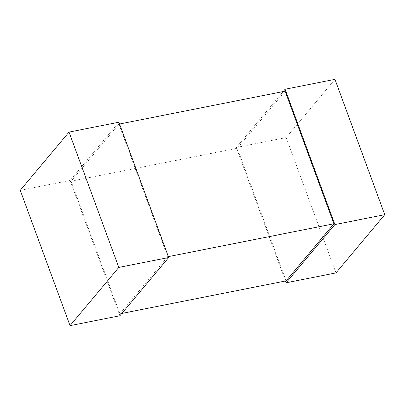 <?xml version="1.0" encoding="UTF-8"?>
<svg xmlns="http://www.w3.org/2000/svg" width="405" height="405" viewBox="0 0 405 405"><rect width="100%" height="100%" fill="white"/><g stroke="black" fill="none" stroke-linecap="round" stroke-linejoin="round"><path stroke-width="0.3" stroke-dasharray="2.02 1.52" d="M119.9 315.758L70.111 180.433L118.893 122.204M20.25 190.32L70.111 180.433M285.444 280.989L236.317 147.471L283.151 91.565M335.973 272.909L286.183 137.584L334.96 79.355M236.317 147.471L286.183 137.584M118.903 124.138L71.098 181.202L119.89 313.824L167.695 256.755L118.903 124.138L119.556 124.011M286.097 280.862L237.305 148.245L285.11 91.176M119.89 313.824L121.849 313.435M167.695 256.755L168.348 256.628M71.098 181.202L237.305 148.245"/><path stroke-width="0.61" d="M70.04 325.645L118.817 267.416L69.027 132.091L118.893 122.204L168.682 257.529L119.9 315.758L70.04 325.645L20.25 190.32L69.027 132.091M118.817 267.416L168.682 257.529M286.107 282.796L334.889 224.567L285.1 89.242L334.96 79.355L384.75 214.68L335.973 272.909L286.107 282.796L285.444 280.989M283.151 91.565L285.1 89.242M334.889 224.567L384.75 214.68M121.849 313.435L286.097 280.862L333.902 223.798L285.11 91.176L119.556 124.011M168.348 256.628L333.902 223.798"/></g></svg>
